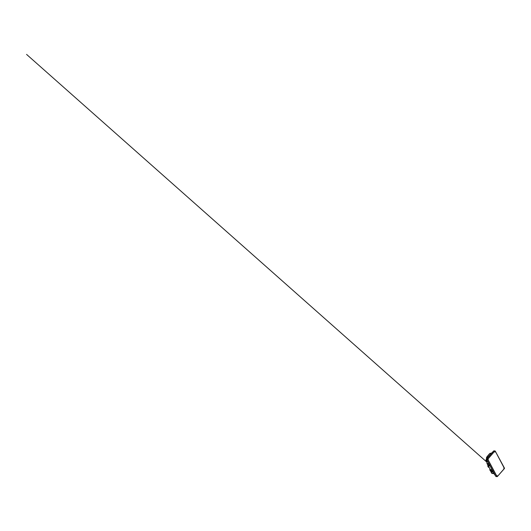 <?xml version="1.0" encoding="UTF-8"?>
<svg xmlns="http://www.w3.org/2000/svg" width="531" height="531" viewBox="0 0 531 531"><rect width="100%" height="100%" fill="white"/><g stroke="black" fill="none" stroke-linecap="round" stroke-linejoin="round"><path stroke-width="0.8" d="M487.949 466.112A1.135 0.79 -85.7 0 1 488.002 465.402M487.856 465.501L487.856 465.495A1.135 0.79 94.3 0 0 487.856 465.501A1.135 0.79 94.3 0 0 487.816 465.992L487.816 465.992A1.148 0.803 -85.7 0 1 487.856 465.495A1.148 0.803 -85.7 0 1 488.002 465.116M488.016 465.302A1.148 0.803 94.3 0 0 487.982 466.357M488.102 466.722A1.148 0.803 -85.7 0 1 487.823 465.999L487.823 465.999M504.45 468.242L504.45 468.236A0.491 0.345 94.3 0 0 504.384 468.003L495.264 451.131A0.491 0.345 94.3 0 0 494.779 451.065L487.863 458.87A0.491 0.345 94.3 0 0 487.79 459.567L496.916 476.44A0.491 0.345 94.3 0 0 497.401 476.506L504.311 468.694A0.491 0.345 94.3 0 0 504.43 468.448A0.491 0.345 94.3 0 0 504.437 468.448L497.408 476.48L496.956 476.42L487.777 459.209L494.819 451.091L495.27 451.158L504.43 468.448M497.096 475.623L497.215 476.241L497.096 475.623M494.839 451.41L494.958 452.027L494.839 451.41M503.826 468.03L503.939 468.641L503.826 468.03M488.108 459.01L488.228 459.627L488.108 459.01M496.286 476.42A0.491 0.345 -85.7 0 1 495.801 476.353L486.675 459.481A0.491 0.345 -85.7 0 1 486.748 458.791L493.664 450.985A0.491 0.345 -85.7 0 1 494.129 451.018M487.87 457.523L487.398 458.061L487.644 457.383L487.319 457.636L487.332 458.134L487.591 457.383M487.153 460.364L494.792 474.893M487.531 457.51L492.502 452.293M493.206 472.152L491.056 471.933L490.651 470.924L491.606 473.081L490.471 470.751M491.049 469.902L491.421 470.99L491.049 469.928M490.392 469.796L490.651 470.924L491.421 470.99A1.095 0.763 94.3 0 0 490.79 470.015A0.962 0.67 -85.7 0 1 490.372 469.676L488.228 465.714A0.962 0.67 -85.7 0 1 488.102 465.043L488.102 465.043A1.089 0.763 94.3 0 0 487.478 463.895A0.962 0.67 -85.7 0 1 487.06 463.556L487.126 462.886M489.29 467.526L488.606 466.264M488.885 467.399L489.084 467.426A1.573 1.102 -85.7 0 1 488.885 467.399A1.573 1.102 -85.7 0 1 488.022 465.335M492.542 471.216L490.657 471.209M488.958 454.503L488.573 454.941M486.827 462.116L486.17 460.755L486.588 457.609M487.119 460.815L486.144 460.729L486.25 461.306M486.409 459.275L486.144 460.729M486.602 461.963A1.726 1.208 -85.7 0 1 486.33 459.235M490.047 470.439L490.418 470.493M491.879 452.916L492.184 452.2M492.808 471.475L492.556 470.944M492.834 470.566L492.848 471.482L492.562 470.964M492.834 471.455L492.655 471.123M496.956 476.42L495.801 476.353M486.748 458.791L487.903 458.903M487.836 459.547L486.675 459.481M493.664 450.985L494.819 451.091M487.166 460.981L487.511 461.021M494.952 474.787L494.613 474.747M493.857 473.347L491.706 473.134L490.963 471.886M492.111 473.453L494.049 473.712L492.111 473.453A0.889 0.624 -85.7 0 1 491.706 473.134L494.022 473.665M487.1 462.899L486.954 463.437M492.131 470.167L490.757 470.008M488.646 463.716L486.96 463.503L488.148 465.528M488.825 464.048L487.471 463.895M489.814 465.873L488.128 465.66L490.279 469.51M491.952 469.835L490.272 469.623L491.228 470.466M487.08 462.733L486.383 461.432A0.929 0.65 -85.7 0 1 486.263 460.755L486.595 457.596A0.929 0.65 -85.7 0 1 486.847 456.965L489.841 453.587M491.082 453.501L489.967 453.441A0.929 0.65 -85.7 0 1 490.452 453.235L491.288 453.268L489.867 453.481L486.728 457.138M487.962 457.018L486.748 457.005L486.502 457.589L487.266 457.642M487.179 463.311L487.173 462.893M488.646 454.755L489.662 453.613M487.538 456.109L488.434 455.007M487.146 462.866L486.283 461.379L487.471 461.545M488.102 465.043L489.243 465.129M486.17 460.749L486.277 461.326M490.398 470.001L489.847 469.955L490.153 469.397M490.418 470.466L489.821 469.955L490.425 470.526M489.847 469.942L489.808 469.417M489.522 465.329L489.343 464.997M489.31 465.189L489.25 464.837L489.303 465.189M489.496 465.348L489.522 464.446M487.485 458.286L487.631 457.383M496.04 476.533L497.155 476.612M495.025 450.952L493.91 450.872M488.912 454.456L490.113 453.388M487.266 456.414L488.46 454.961M486.263 459.813L486.436 459.269M486.522 461.824L26.577 54.408L486.237 461.572"/></g></svg>
